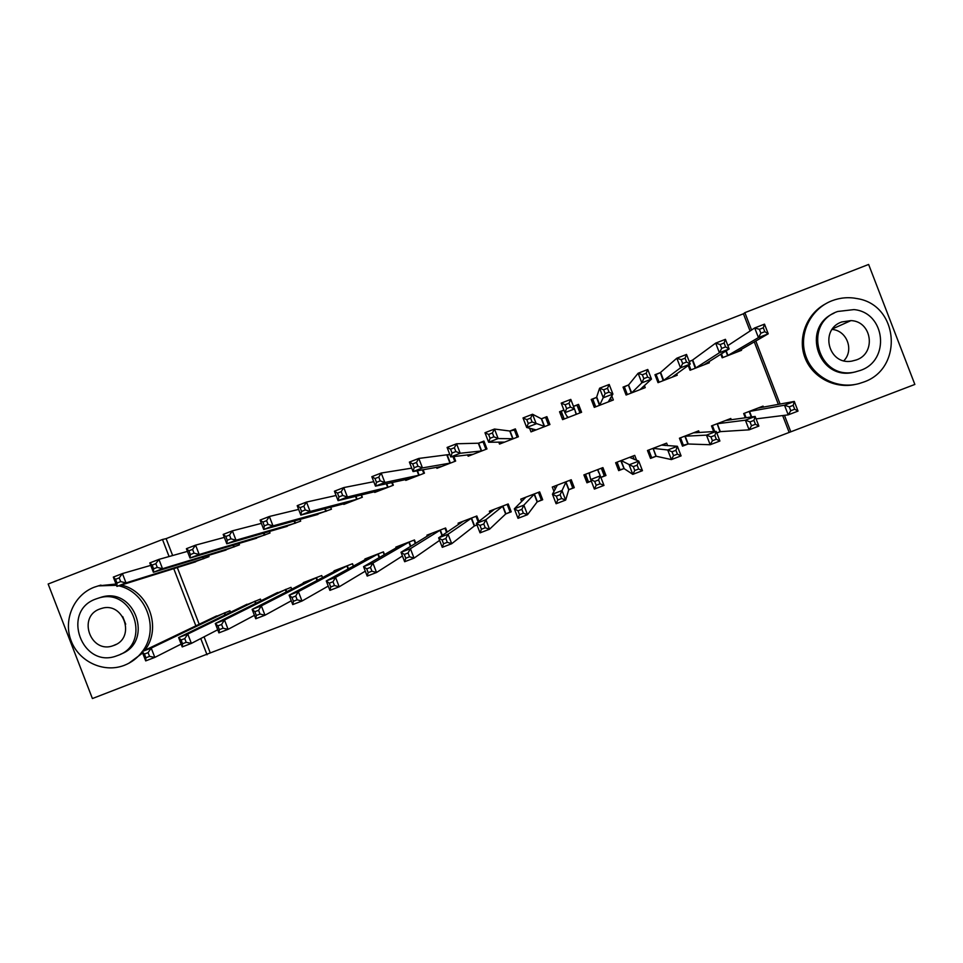 <?xml version="1.0" encoding="UTF-8"?>
<svg xmlns="http://www.w3.org/2000/svg" width="963" height="963" viewBox="0 0 963 963"><rect width="100%" height="100%" fill="white"/><g stroke="black" fill="none" stroke-linecap="round" stroke-linejoin="round"><path stroke-width="1.44" d="M204.06 636.844L210.271 652.926L790.804 431.809L784.46 415.33M210.271 652.926L92.412 698.548L48.15 584.023L162.494 539.485L169.079 556.542M750.081 331.007L743.436 313.782L744.88 312.65L868.626 264.452L914.85 384.442L790.804 431.809M585.107 474.434L586.563 478.226L586.936 482.788L583.891 474.903L602.922 467.597L605.968 475.493L600.9 477.443M602.068 467.922L603.536 471.714L602.766 472.014M563.897 410.057L559.539 411.743L562.585 419.639L581.592 412.272L578.534 404.376L580.737 412.609M579.076 408.276L578.294 408.577M562.561 414.68L563.788 419.17M261.057 600.768L260.419 599.094L242.291 606.582M221.033 551.546L239.462 544.841L238.932 543.445M322.521 577.644L321.714 575.561L303.285 582.639L303.501 583.205M282.099 527.784L300.697 521.115L300.023 519.37M384.502 554.628L383.443 551.859L364.881 558.985L365.158 559.708M343.574 503.805L343.803 504.407L362.353 497.233L361.45 494.91M447.181 532.106L445.592 528.001L426.91 535.175L427.295 536.186M405.435 479.562L405.772 480.405L424.442 473.17L423.106 469.727M506.141 513.773L511.233 511.822L508.199 503.962L489.373 511.197L490.011 512.834M467.633 454.849L468.162 456.221L486.965 448.939L483.932 441.078L478.852 443.052M569.157 489.613L574.273 487.651L571.24 479.755L552.281 487.037L554.002 491.503M529.554 428.138L530.998 431.881L549.933 424.539L546.888 416.654L541.784 418.64M636.615 460.302L634.725 455.379L615.634 462.709L618.679 470.618L623.831 468.644M620.774 460.735L624.024 468.572L632.811 474.362L629.128 464.792L638.758 461.096L629.573 457.365M596.819 397.286L592.763 399.091L595.736 406.795M596.374 397.454L591.234 399.452L594.279 407.361L613.347 399.97L611.758 395.841M699.331 432.556L698.669 430.834L679.433 438.213L682.49 446.158L687.678 444.172M660.654 372.512L656.104 374.511L659.089 382.251M660.124 372.717L654.948 374.727L658.018 382.66L677.218 375.221L676.664 373.776M763.466 407.156L763.057 406.109L743.689 413.548L745.35 417.834M720.818 354.203L722.202 357.791L741.546 350.291L741.209 349.413M743.436 313.782L166.118 538.63L172.654 555.543M177.288 567.532L199.197 624.277M788.962 431.893L782.666 415.559M778.369 404.4L754.27 341.877M692.746 360.066L689.267 361.57M692.18 360.282L689.219 361.426M688.22 365.495L690.05 370.249L709.322 362.774L708.9 361.691M731.302 419.796L730.809 418.496L711.513 425.899L713.691 431.568M720.336 431.641L749.118 429.835L745.398 420.193L755.161 416.449L725.596 420.494M719.77 431.857L716.809 433.001M640.058 389.618L651.482 379.085L641.815 382.841L638.12 373.247L628.658 384.875L624.373 386.825L627.358 394.541M628.189 385.104L623.037 387.114L626.094 395.035L645.234 387.62L644.403 385.477M667.624 445.676L666.637 443.136L647.473 450.491L650.531 458.412L655.695 456.426M656.176 456.245L671.416 459.58L667.72 449.986L677.386 446.278L661.461 445.123M578.534 404.376L573.479 406.338L576.993 405.206L579.967 412.91M591.306 481.115L586.936 482.788M498.75 442.053L499.52 444.075L518.395 436.757L515.361 428.884L510.258 430.858M537.595 501.711L542.699 499.761L539.653 491.888L520.766 499.135L521.693 501.542M449.757 454.343L447.566 455.186M436.504 467.284L436.913 468.331L455.643 461.072L453.898 456.546M478.924 521.404L476.841 515.999L458.087 523.198L458.569 524.45M477.01 524.943L474.807 525.786M374.463 491.72L374.727 492.43L393.337 485.22L392.266 482.451M415.739 543.252L414.463 539.954L395.841 547.104L396.166 547.947M312.782 515.819L331.465 509.198L330.694 507.2M353.445 566.112L352.518 563.728L334.029 570.83L334.269 571.468M251.512 539.689L270.025 532.996L269.423 531.444M291.729 589.2L291.019 587.346L272.842 594.905M190.65 563.355L209.019 556.638L208.526 555.374M230.518 612.312L229.928 610.795L211.848 618.222M173.749 568.639L195.862 625.866M200.761 638.541L207.033 654.78M166.118 538.63L162.494 539.485M780.114 404.075L755.799 340.986M751.573 330.02L744.88 312.65M559.539 411.743L562.115 414.848M603.536 471.714L605.968 475.493M722.888 357.526L721.456 353.806M736.322 352.314L768.221 333.812L758.435 337.604L754.715 327.95L727.847 345.609M759.386 329.322L754.715 327.95L764.502 324.146L768.221 333.812L764.803 331.669L763.31 327.793L759.386 329.322L760.878 333.198L764.803 331.669M760.878 333.198L758.435 337.604L727.414 355.768M763.31 327.793L764.502 324.146M744.387 413.283L746.096 417.725M793.199 405.351L789.275 406.855L790.767 410.732L794.704 409.227L793.199 405.351L794.294 401.439L798.014 411.105L788.216 414.86L784.496 405.206L794.294 401.439L757.833 408.119M756.099 418.881L788.216 414.86L790.767 410.732M748.913 411.538L784.496 405.206L789.275 406.855M798.014 411.105L794.704 409.227M706.902 363.725L706.661 363.099M690.928 369.9L689.014 364.929M704.122 364.796L729.147 348.967L719.397 352.747L715.678 343.117L692.409 360.186L695.25 368.239M720.192 344.537L715.678 343.117L725.428 339.325L729.147 348.967L725.596 346.885L724.104 343.021L720.192 344.537L721.684 348.401L725.596 346.885M721.684 348.401L719.397 352.747L695.467 368.143M724.104 343.021L725.428 339.325M674.991 376.088L674.654 375.209M655.189 375.341L656.104 374.511M672.03 377.231L690.23 364.062L680.528 367.83L676.82 358.212L660.341 372.621L663.194 380.65M681.178 359.681L676.82 358.212L686.523 354.444L690.23 364.062L686.559 362.028L685.078 358.176L681.178 359.681L682.671 363.545L686.559 362.028M682.671 363.545L680.528 367.83L663.411 380.566M685.078 358.176L686.523 354.444M712.391 425.562L714.678 431.508M728.377 419.435L728.654 420.169M753.933 420.398L755.161 416.449L758.868 426.091L749.118 429.835L751.513 425.766L755.425 424.262L753.933 420.398L750.021 421.902L751.513 425.766M716.749 432.832L720.011 431.785L717.158 423.756L745.398 420.193L750.021 421.902M758.868 426.091L755.425 424.262M682.225 445.448L688.22 444.003L710.176 444.737L706.469 435.132L716.183 431.4L693.468 432.832M680.504 437.804L683.477 445.508M696.43 431.689L696.839 432.736M714.847 435.384L716.183 431.4L719.903 441.018L710.176 444.737L712.427 440.741L716.328 439.248L714.847 435.384L710.947 436.877L712.427 440.741M686.992 440.825L686.426 439.742M684.621 436.227L706.469 435.132L710.947 436.877M719.903 441.018L716.328 439.248M832.14 329.43C846.922 330.55 854.277 350.183 843.853 360.752M831.96 300.757C810.545 308.93 798.447 333.98 805.55 355.287C812.375 376.689 836.859 389.714 858.948 383.611L863.33 382.179C903.607 368.961 899.189 305.319 857.455 298.65C848.776 296.893 840.278 297.603 831.96 300.757M825.411 303.935C806.537 314.058 797.448 337.869 804.899 357.502C812.17 377.195 834.656 389.172 855.529 384.393M855.951 371.766L853.663 372.308C818.55 380.999 800.735 327.36 834.03 313.168M837.678 311.482C801.806 323.652 818.321 380.963 855.084 371.959L860.392 370.418C890.594 360.475 885.563 312.481 853.976 309.592L837.678 311.482M856.348 359.945C876.438 353.313 872.057 321.257 850.955 320.607L841.722 321.967C819.284 329.515 828.421 365.434 851.677 361.149L856.348 359.945M116.487 585.299L98.31 585.889L94.157 587.237C73.838 594.965 63.089 619.883 71.045 640.6C78.713 661.425 103.222 673.113 123.613 665.589L124.323 665.325C131.522 662.508 137.48 657.982 142.175 651.758M95.939 598.974C60.573 611.096 82.12 669.454 116.908 655.779L117.763 655.466C152.202 643.934 133.123 586.804 98.587 598.083L95.939 598.974M113.887 645.427C136.18 637.927 123.613 600.96 101.32 608.508L99.815 609.013C77.136 616.753 90.727 654.226 113.128 645.692L113.887 645.427M125.708 624.217L122.722 616.609M98.671 598.059L101.019 597.289C135.013 586.166 154.333 642.104 120.676 654.166M128.825 663.266L142.644 652.998M144.811 650.29C162.157 628.153 148.82 591.101 121.314 585.035M116.005 584.035L98.467 585.841M142.416 651.433C159.858 629.176 146.448 591.92 118.786 585.817M643.2 388.402L642.682 387.042M623.41 388.089L624.373 386.825M643.814 378.615L647.69 377.111L646.209 373.259L642.333 374.763L643.814 378.615L641.815 382.841L631.728 392.82L628.394 385.019L631.246 393.036M642.333 374.763L638.12 373.247L647.774 369.491L651.482 379.085L647.69 377.111M646.209 373.259L647.774 369.491M611.529 400.668L610.458 397.9M594.52 407.265L594.002 404.316L595.146 407.024M594.448 407.289L592.281 401.246L592.763 399.091M608.207 401.968L612.901 394.048L603.283 397.779L599.588 388.209L596.566 397.37L599.419 405.363M603.645 389.786L599.588 388.209L609.206 384.478L612.901 394.048L608.989 392.134L607.509 388.282L603.645 389.786L605.137 393.626L608.989 392.134M605.137 393.626L599.612 405.279M607.509 388.282L609.206 384.478M650.097 457.293L651.71 457.69L655.911 456.366L653.143 448.349L667.72 449.986L672.03 451.791L673.522 455.643L677.398 454.163L675.918 450.311L672.03 451.791M648.737 449.998L651.71 457.69M664.614 443.907L665.24 445.532M675.918 450.311L677.386 446.278L681.094 455.884L671.416 459.58L673.522 455.643M681.094 455.884L677.398 454.163M615.802 462.649L618.138 468.307L620.04 469.836L624.024 468.584L620.979 460.675M617.078 462.156L620.04 469.836M616.501 462.384L617.403 464.985L615.875 462.625M632.896 456.089L634.172 459.399M637.157 465.165L638.758 461.096L642.453 470.678L632.811 474.362L634.773 470.486L638.638 469.005L637.157 465.165L633.293 466.646L634.773 470.486M621.243 460.603L633.293 466.646M642.453 470.678L638.638 469.005M564.222 419.001L561.26 411.309L563.909 410.094M566.617 408.577L570.457 407.084L568.977 403.244L565.137 404.737L566.617 408.577L564.908 412.67L561.224 403.112L570.794 399.392L574.478 408.95L564.908 412.67L567.701 417.653M576.452 414.259L574.478 408.95L570.457 407.084M568.977 403.244L570.794 399.392M561.224 403.112L565.137 404.737M585.54 474.265L588.489 481.933L591.294 481.067M601.297 468.223L604.258 475.891L600.9 477.431M598.565 479.959L594.713 481.44L596.193 485.268L600.045 483.799L598.565 479.959L600.286 475.854L603.97 485.412L594.376 489.084L590.692 479.526L600.286 475.854L597.782 469.571M589.031 472.929L590.692 479.526L594.713 481.44M596.193 485.268L594.376 489.084M603.97 485.412L600.045 483.799M548.681 421.3L547.514 418.604L545.539 417.4L541.314 418.773L532.551 414.246L536.235 423.78L526.689 427.488L536.102 429.895M548.513 425.092L545.539 417.4M549.175 424.839L548.224 422.059L549.897 424.551M532.828 431.171L531.865 428.667M528.266 423.455L526.689 427.488L523.017 417.954L532.551 414.246L530.613 418.147L526.785 419.627L528.266 423.455L532.094 421.975L530.613 418.147M544.817 426.525L532.094 421.975M523.017 417.954L526.785 419.627M554.11 486.339L555.254 489.324M571.191 479.779L571.565 482.571L570.481 480.043M569.807 480.308L572.756 487.964L573.322 485.496L572.371 482.692M557.384 485.075L552.437 494.2L561.983 490.54L565.666 500.074L568.724 489.83L572.756 487.964M561.622 498.521L565.666 500.074L556.108 503.733L552.437 494.2L556.301 496.162L557.782 499.99L561.622 498.521L560.141 494.693L556.301 496.162M560.141 494.693L566.112 481.729M557.782 499.99L556.108 503.733M515.711 429.799L509.764 431.015L494.476 429.041L498.148 438.562L488.65 442.246L504.612 442.101M517.167 437.238L514.206 429.57M501.53 443.293L501.037 442.017M490.071 438.273L488.65 442.246L484.979 432.724L494.476 429.041L492.406 432.977L488.602 434.457L490.071 438.273L493.887 436.793L492.406 432.977M513.303 438.731L498.148 438.562L493.887 436.793M484.979 432.724L488.602 434.457M484.16 441.668L478.322 443.209L456.558 443.774L460.218 453.26L450.756 456.931L473.23 454.259M485.93 449.336L482.981 441.68M470.353 455.379L470.04 454.548M452.044 453.031L450.756 456.931L447.097 447.446L456.558 443.774L454.367 447.747L450.576 449.215L452.044 453.031L455.848 451.551L454.367 447.747M481.885 450.913L460.218 453.26L455.848 451.551M447.097 447.446L450.576 449.215M454.813 461.397L452.983 456.655M414.186 467.717L417.966 466.248L416.498 462.445L412.718 463.913L414.186 467.717L413.043 471.569L409.383 462.096L418.797 458.436L422.456 467.91L413.043 471.569L441.957 466.381M449.805 454.44L418.797 458.436L416.498 462.445M450.588 463.034L422.456 467.91L417.966 466.248M409.383 462.096L412.718 463.913M423.792 473.423L422.42 469.86M376.485 482.355L380.241 480.886L378.784 477.094L375.016 478.551L376.485 482.355L375.474 486.134L371.826 476.685L381.204 473.038L384.851 482.499L375.474 486.134L410.804 478.455M411.719 468.138L381.204 473.038L378.784 477.094M419.399 475.12L384.851 482.499L380.241 480.886M371.826 476.685L375.016 478.551M392.88 485.4L391.785 482.559M338.94 496.92L342.684 495.464L341.227 491.672L337.483 493.128L338.94 496.92L338.073 500.64L334.426 491.202L343.767 487.579L347.402 497.016L338.073 500.64L379.747 490.48M373.764 481.693L343.767 487.579L341.227 491.672M388.318 487.17L347.402 497.016L342.684 495.464M334.426 491.202L337.483 493.128M362.088 497.329L361.173 494.982M301.563 511.425L305.283 509.969L303.827 506.189L300.095 507.645L301.563 511.425L300.817 515.085L297.194 505.671L306.487 502.06L310.122 511.473L300.817 515.085L348.811 502.481M336.075 495.488L306.487 502.06L303.827 506.189M357.345 499.171L310.122 511.473L305.283 509.969M297.194 505.671L300.095 507.645M331.392 509.222L330.622 507.224M264.331 525.87L268.051 524.426L266.595 520.658L262.875 522.09L264.331 525.87L263.73 529.469L260.106 520.08L269.363 516.481L272.986 525.882L263.73 529.469L317.971 514.423M298.626 509.403L269.363 516.481L266.595 520.658M326.481 511.124L272.986 525.882L268.051 524.426M260.106 520.08L262.875 522.09M227.268 540.243L230.964 538.811L229.507 535.055L225.811 536.487L227.268 540.243L226.799 543.794L223.175 534.417L232.396 530.842L236.019 540.219L226.799 543.794L287.251 526.328M261.382 523.378L232.396 530.842L229.507 535.055M295.725 523.041L236.019 540.219L230.964 538.811M223.175 534.417L225.811 536.487M190.349 554.568L194.032 553.135L192.588 549.392L188.904 550.812L190.349 554.568L190.012 558.059L186.401 548.705L195.585 545.142L199.197 554.495L190.012 558.059L256.627 538.197M224.319 537.39L195.585 545.142L192.588 549.392M265.078 534.922L199.197 554.495L194.032 553.135M186.401 548.705L188.904 550.812M522.777 498.365L523.366 499.893M538.425 492.358L541.375 500.002L542.289 498.702M525.858 497.185L514.338 508.813L523.848 505.166L527.519 514.687L537.125 501.94L541.375 500.002M523.354 513.171L527.519 514.687L518.01 518.323L514.338 508.813L518.058 510.823L519.539 514.639L523.354 513.171L521.874 509.355L518.058 510.823M521.874 509.355L523.848 505.166L534.561 493.838M519.539 514.639L518.01 518.323M491.563 510.342L491.949 511.341M507.164 504.359L510.101 511.991L510.968 511.148M494.44 509.246L476.396 523.366L485.87 519.731L489.529 529.229L505.647 514.013L510.101 511.991M485.256 527.772L489.529 529.229L480.056 532.852L476.396 523.366L479.983 525.413L481.452 529.229L485.256 527.772L483.775 523.956L479.983 525.413M483.775 523.956L485.87 519.731L503.107 505.912M481.452 529.229L480.056 532.852M460.458 522.295L460.735 522.993M475.999 516.324L478.19 521.982M463.143 521.26L438.622 537.86L448.048 534.236L451.707 543.71L474.265 526.039L476.962 524.823M447.314 542.301L451.707 543.71L442.282 547.321L438.622 537.86L442.065 539.954L443.534 543.758L447.314 542.301L445.845 538.498L442.065 539.954M445.845 538.498L448.048 534.236L471.774 517.95M443.534 543.758L442.282 547.321M444.954 528.242L446.591 532.503M431.942 533.237L401.005 552.281L410.394 548.681L414.042 558.131L439.597 540.387M409.54 556.783L414.042 558.131L404.653 561.73L401.005 552.281L404.304 554.423L405.772 558.227L409.54 556.783L408.071 552.979L404.304 554.423M408.071 552.979L410.394 548.681L440.548 529.939M405.772 558.227L404.653 561.73M414.006 540.123L415.318 543.517M400.861 545.178L363.557 566.653L372.898 563.066L376.545 572.491L402.438 555.976M371.923 571.191L376.545 572.491L367.192 576.079L363.557 566.653L366.71 568.844L368.167 572.624L371.923 571.191L370.454 567.4L366.71 568.844M370.454 567.4L372.898 563.066L409.431 541.88M368.167 572.624L367.192 576.079M383.178 551.968L384.261 554.772M369.876 557.071L326.252 580.954L335.557 577.379L339.193 586.792L365.29 571.167M334.462 585.54L339.193 586.792L329.888 590.367L326.252 580.954L329.262 583.193L330.73 586.973L334.462 585.54L333.005 581.76L329.262 583.193M333.005 581.76L335.557 577.379L378.423 553.785M330.73 586.973L329.888 590.367M352.446 563.764L353.361 566.148M339.012 568.916L289.117 595.194L298.386 591.643L302.009 601.032L328.227 586.082M297.17 599.829L302.009 601.032L292.74 604.583L289.117 595.194L291.982 597.481L293.438 601.249L297.17 599.829L295.713 596.061L291.982 597.481M295.713 596.061L298.386 591.643L347.523 565.654M293.438 601.249L292.74 604.583M308.244 580.725L252.125 609.386L261.358 605.847L264.981 615.213L291.271 600.792M260.022 614.057L264.981 615.213L255.749 618.752L252.125 609.386L254.87 611.71L256.314 615.477L260.022 614.057L258.566 610.289L254.87 611.71M258.566 610.289L261.358 605.847L316.743 577.475M256.314 615.477L255.749 618.752M277.597 592.498L215.303 623.506L224.487 619.979L228.099 629.333L254.425 615.345M223.043 628.225L228.099 629.333L218.914 632.86L215.303 623.506L217.903 625.89L219.347 629.633L223.043 628.225L221.586 624.469L217.903 625.89M221.586 624.469L224.487 619.979L286.059 589.248M219.347 629.633L218.914 632.86M153.599 568.832L157.27 567.412L155.813 563.668L152.154 565.088L153.599 568.832L153.394 572.263L149.783 562.934L158.931 559.383L162.53 568.712L153.394 572.263L226.112 550.017M187.448 551.39L158.931 559.383L155.813 563.668M234.527 546.755L162.53 568.712L157.27 567.412M149.783 562.934L152.154 565.088M247.046 604.222L178.624 637.578L187.773 634.063L191.384 643.392L217.722 629.766M186.208 642.333L191.384 643.392L182.224 646.907L178.624 637.578L181.092 639.998L182.537 643.741L186.208 642.333L184.764 638.589L181.092 639.998M184.764 638.589L187.773 634.063L255.472 600.996M182.537 643.741L182.224 646.907M116.992 583.036L120.652 581.616L119.207 577.884L115.548 579.293L116.992 583.036L116.92 586.407L113.321 577.09L122.421 573.563L126.021 582.88L116.92 586.407L195.706 561.802M150.734 565.389L122.421 573.563L119.207 577.884M204.096 558.552L126.021 582.88L120.652 581.616M113.321 577.09L115.548 579.293M216.603 615.911L142.103 651.578L151.215 648.087L154.814 657.404L181.14 644.078M149.53 656.381L154.814 657.404L145.702 660.895L142.103 651.578L144.426 654.046L145.87 657.789L149.53 656.381L148.085 652.649L144.426 654.046M148.085 652.649L151.215 648.087L225.005 612.685M145.87 657.789L145.702 660.895M726.198 350.821L728.004 355.503M725.861 351.026L727.655 355.672M751.296 416.991L749.154 411.454M751.682 416.943L749.527 411.345M692.722 360.03L695.792 367.986M660.642 372.476L663.7 380.421M720.36 431.689L717.291 423.72M687.907 444.099L684.837 436.155M688.22 444.003L685.15 436.058M596.807 397.238L599.853 405.158M656.2 456.281L653.143 448.349M575.296 411.815L576.271 414.331M567.496 416.546L567.881 417.581M589.693 474.097L589.212 472.869M598.757 472.64L597.602 469.643M548.404 422.697L549.006 422.468M541.579 418.7L544.625 426.585M541.314 418.773L544.36 426.669M568.724 489.83L565.678 481.933M568.964 489.698L565.919 481.813M510.053 430.93L513.086 438.803M509.764 431.015L512.81 438.899M478.635 443.124L481.669 450.985M478.322 443.209L481.356 451.081M447.338 455.27L450.359 463.119M447.001 455.367L450.022 463.227M417.448 470.763L419.158 475.204M417.063 470.835L418.797 475.325M386.693 483.667L388.065 487.254M386.295 483.763L387.692 487.374M355.937 496.258L357.092 499.255M355.516 496.366L356.683 499.388M325.217 508.645L326.216 511.221M324.784 508.765L325.783 511.365M294.582 520.887L295.448 523.138M294.112 521.019L294.991 523.294M264.018 533.021L264.789 535.019M263.525 533.153L264.307 535.187M537.125 501.94L534.092 494.067M537.39 501.807L534.357 493.935M505.647 514.013L502.602 506.153M505.936 513.869L502.903 506.008M474.265 526.039L471.232 518.19M474.578 525.882L471.557 518.046M442.041 535.548L439.983 530.192M442.366 535.344L440.32 530.035M410.491 546.466L408.83 542.157M410.84 546.262L409.191 541.988M379.181 557.685L377.785 554.074M379.554 557.469L378.182 553.894M348.052 569.049L346.861 565.943M348.462 568.832L347.27 565.763M317.08 580.496L316.033 577.776M317.513 580.28L316.466 577.583M286.252 591.992L285.313 589.573M286.697 591.764L285.782 589.368M233.54 545.058L234.238 546.864M233.034 545.202L233.732 547.032M255.544 603.5L254.701 601.321M256.026 603.271L255.195 601.117M203.157 557.011L203.795 558.66M202.627 557.18L203.265 558.841M224.969 615.02L224.198 613.034M225.462 614.767L224.716 612.817M726.09 350.881L727.896 355.564M751.561 416.955L749.407 411.382M692.614 360.09L695.683 368.047M660.522 372.537L663.579 380.481M720.228 431.713L717.158 423.756M688.088 444.039L685.03 436.095M853.663 372.308L855.084 371.959M832.55 328.865L850.955 320.607M116.114 644.391L113.128 645.692M101.019 597.289L98.587 598.083M98.31 585.889L100.946 585.095M628.538 384.947L631.596 392.88M596.687 397.31L599.732 405.23M656.068 456.318L653.01 448.385M624.156 468.548L621.099 460.639M589.585 473.531L589.32 472.833"/></g></svg>
